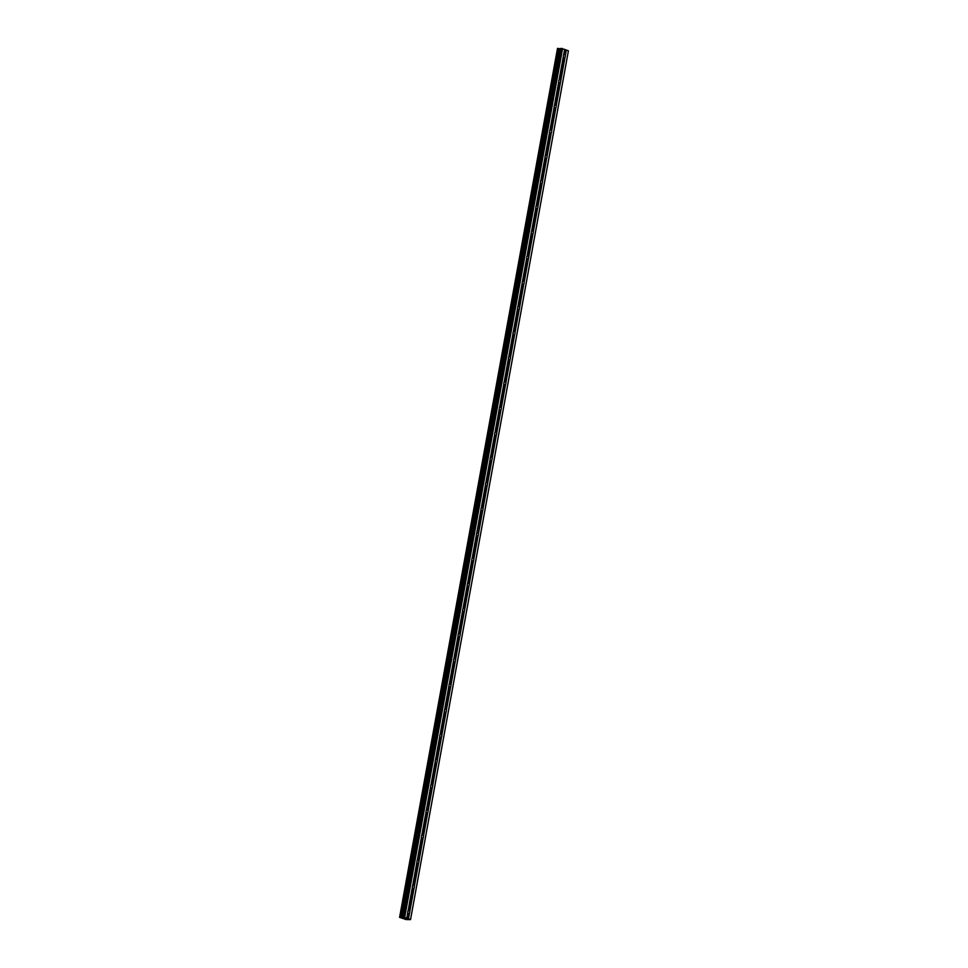 <?xml version="1.0" encoding="UTF-8"?>
<svg xmlns="http://www.w3.org/2000/svg" width="968" height="968" viewBox="0 0 968 968"><rect width="100%" height="100%" fill="white"/><g stroke="black" fill="none" stroke-linecap="round" stroke-linejoin="round"><path stroke-width="1.45" d="M563.678 54.68A1.525 1.028 -89.6 0 1 565.082 55.249L565.336 55.575A1.525 1.028 -89.6 0 1 565.058 57.088L564.707 57.306A1.525 1.028 -89.6 0 1 563.303 56.761M400.401 917.083L406.79 918.003L407.794 912.461A1.525 1.028 -89.6 0 1 408.072 910.948L412.368 887.281A1.525 1.028 -89.6 0 1 412.646 885.768L416.942 862.101A1.525 1.028 -89.6 0 1 417.22 860.588L421.528 836.933A1.525 1.028 -89.6 0 1 421.794 835.42L426.101 811.753A1.525 1.028 -89.6 0 1 426.368 810.24L430.675 786.573A1.525 1.028 -89.6 0 1 430.954 785.06L435.249 761.392A1.525 1.028 -89.6 0 1 435.527 759.88L439.823 736.212A1.525 1.028 -89.6 0 1 440.101 734.7L444.397 711.044A1.525 1.028 -89.6 0 1 444.675 709.532L448.971 685.864A1.525 1.028 -89.6 0 1 449.249 684.352L453.556 660.684A1.525 1.028 -89.6 0 1 453.823 659.172L458.13 635.504A1.525 1.028 -89.6 0 1 458.396 633.992L462.704 610.324A1.525 1.028 -89.6 0 1 462.982 608.811L467.278 585.156A1.525 1.028 -89.6 0 1 467.556 583.644L471.852 559.976A1.525 1.028 -89.6 0 1 472.13 558.463L476.425 534.796A1.525 1.028 -89.6 0 1 476.704 533.283L480.999 509.616A1.525 1.028 -89.6 0 1 481.277 508.103L485.585 484.448A1.525 1.028 -89.6 0 1 485.851 482.923L490.159 459.268A1.525 1.028 -89.6 0 1 490.425 457.755L494.733 434.087A1.525 1.028 -89.6 0 1 495.011 432.575L499.306 408.907A1.525 1.028 -89.6 0 1 499.585 407.395L503.88 383.727A1.525 1.028 -89.6 0 1 504.159 382.215L508.454 358.559A1.525 1.028 -89.6 0 1 508.732 357.035L513.028 333.379A1.525 1.028 -89.6 0 1 513.306 331.867L517.614 308.199A1.525 1.028 -89.6 0 1 517.88 306.687L522.188 283.019A1.525 1.028 -89.6 0 1 522.466 281.507L526.761 257.839A1.525 1.028 -89.6 0 1 527.04 256.326L531.335 232.671A1.525 1.028 -89.6 0 1 531.614 231.158L535.909 207.491A1.525 1.028 -89.6 0 1 536.187 205.978L540.483 182.311A1.525 1.028 -89.6 0 1 540.761 180.798L545.069 157.131A1.525 1.028 -89.6 0 1 545.335 155.618L549.642 131.951A1.525 1.028 -89.6 0 1 549.909 130.438L554.216 106.782A1.525 1.028 -89.6 0 1 554.495 105.27L558.79 81.602A1.525 1.028 -89.6 0 1 559.068 80.09L563.364 56.422A1.525 1.028 -89.6 0 1 563.642 54.91L564.646 49.368L557.532 48.412L399.724 917.023L400.401 917.083L558.258 48.448M559.105 79.86A1.525 1.028 -89.6 0 1 560.508 80.429L560.762 80.755A1.525 1.028 -89.6 0 1 560.484 82.268L560.133 82.474A1.525 1.028 -89.6 0 1 558.73 81.941M554.531 105.04A1.525 1.028 -89.6 0 1 555.934 105.597L556.189 105.923A1.525 1.028 -89.6 0 1 555.91 107.436L555.559 107.654A1.525 1.028 -89.6 0 1 554.156 107.121M549.957 130.22A1.525 1.028 -89.6 0 1 551.361 130.777L551.615 131.103A1.525 1.028 -89.6 0 1 551.337 132.616L550.986 132.834A1.525 1.028 -89.6 0 1 549.582 132.301M545.383 155.388A1.525 1.028 -89.6 0 1 546.787 155.957L547.041 156.284A1.525 1.028 -89.6 0 1 546.763 157.796L546.412 158.014A1.525 1.028 -89.6 0 1 544.996 157.469M540.797 180.568A1.525 1.028 -89.6 0 1 542.213 181.137L542.455 181.464A1.525 1.028 -89.6 0 1 542.189 182.976L541.838 183.194A1.525 1.028 -89.6 0 1 540.422 182.649M536.224 205.748A1.525 1.028 -89.6 0 1 537.627 206.305L537.881 206.644A1.525 1.028 -89.6 0 1 537.615 208.156L537.264 208.362A1.525 1.028 -89.6 0 1 535.849 207.83M531.65 230.928A1.525 1.028 -89.6 0 1 533.053 231.485L533.308 231.812A1.525 1.028 -89.6 0 1 533.029 233.324L532.678 233.542A1.525 1.028 -89.6 0 1 531.275 233.01M527.076 256.109A1.525 1.028 -89.6 0 1 528.48 256.665L528.734 256.992A1.525 1.028 -89.6 0 1 528.455 258.504L528.104 258.722A1.525 1.028 -89.6 0 1 526.701 258.19M522.502 281.277A1.525 1.028 -89.6 0 1 523.906 281.845L524.16 282.172A1.525 1.028 -89.6 0 1 523.882 283.684L523.531 283.902A1.525 1.028 -89.6 0 1 522.127 283.358M517.928 306.457A1.525 1.028 -89.6 0 1 519.332 307.025L519.586 307.352A1.525 1.028 -89.6 0 1 519.308 308.865L518.957 309.082A1.525 1.028 -89.6 0 1 517.553 308.538M513.355 331.637A1.525 1.028 -89.6 0 1 514.758 332.193L515.012 332.532A1.525 1.028 -89.6 0 1 514.734 334.045L514.383 334.25A1.525 1.028 -89.6 0 1 512.967 333.718M508.769 356.817A1.525 1.028 -89.6 0 1 510.184 357.374L510.426 357.7A1.525 1.028 -89.6 0 1 510.16 359.213L509.809 359.43A1.525 1.028 -89.6 0 1 508.394 358.898M504.195 381.997A1.525 1.028 -89.6 0 1 505.599 382.554L505.853 382.88A1.525 1.028 -89.6 0 1 505.586 384.393L505.236 384.611A1.525 1.028 -89.6 0 1 503.82 384.066M499.621 407.165A1.525 1.028 -89.6 0 1 501.025 407.734L501.279 408.06A1.525 1.028 -89.6 0 1 501 409.573L500.65 409.791A1.525 1.028 -89.6 0 1 499.246 409.246M495.047 432.345A1.525 1.028 -89.6 0 1 496.451 432.914L496.705 433.24A1.525 1.028 -89.6 0 1 496.427 434.753L496.076 434.971A1.525 1.028 -89.6 0 1 494.672 434.426M490.474 457.525A1.525 1.028 -89.6 0 1 491.877 458.082L492.131 458.421A1.525 1.028 -89.6 0 1 491.853 459.933L491.502 460.139A1.525 1.028 -89.6 0 1 490.098 459.606M485.9 482.705A1.525 1.028 -89.6 0 1 487.303 483.262L487.557 483.589A1.525 1.028 -89.6 0 1 487.279 485.101L486.928 485.319A1.525 1.028 -89.6 0 1 485.525 484.786M481.326 507.885A1.525 1.028 -89.6 0 1 482.729 508.442L482.984 508.769A1.525 1.028 -89.6 0 1 482.705 510.281L482.354 510.499A1.525 1.028 -89.6 0 1 480.939 509.954M476.74 533.053A1.525 1.028 -89.6 0 1 478.156 533.622L478.398 533.949A1.525 1.028 -89.6 0 1 478.131 535.461L477.781 535.679A1.525 1.028 -89.6 0 1 476.365 535.135M472.166 558.234A1.525 1.028 -89.6 0 1 473.57 558.802L473.824 559.129A1.525 1.028 -89.6 0 1 473.558 560.641L473.207 560.847A1.525 1.028 -89.6 0 1 471.791 560.315M467.592 583.414A1.525 1.028 -89.6 0 1 468.996 583.97L469.25 584.297A1.525 1.028 -89.6 0 1 468.972 585.821L468.621 586.027A1.525 1.028 -89.6 0 1 467.217 585.495M463.019 608.594A1.525 1.028 -89.6 0 1 464.422 609.15L464.676 609.477A1.525 1.028 -89.6 0 1 464.398 610.99L464.047 611.207A1.525 1.028 -89.6 0 1 462.644 610.675M458.445 633.774A1.525 1.028 -89.6 0 1 459.848 634.33L460.102 634.657A1.525 1.028 -89.6 0 1 459.824 636.17L459.473 636.387A1.525 1.028 -89.6 0 1 458.07 635.843M453.871 658.942A1.525 1.028 -89.6 0 1 455.275 659.51L455.529 659.837A1.525 1.028 -89.6 0 1 455.25 661.35L454.899 661.567A1.525 1.028 -89.6 0 1 453.484 661.023M449.297 684.122A1.525 1.028 -89.6 0 1 450.701 684.691L450.955 685.017A1.525 1.028 -89.6 0 1 450.677 686.53L450.326 686.735A1.525 1.028 -89.6 0 1 448.91 686.203M444.711 709.302A1.525 1.028 -89.6 0 1 446.127 709.859L446.369 710.185A1.525 1.028 -89.6 0 1 446.103 711.698L445.752 711.916A1.525 1.028 -89.6 0 1 444.336 711.383M440.137 734.482A1.525 1.028 -89.6 0 1 441.541 735.039L441.795 735.365A1.525 1.028 -89.6 0 1 441.529 736.878L441.178 737.096A1.525 1.028 -89.6 0 1 439.762 736.563M435.564 759.662A1.525 1.028 -89.6 0 1 436.967 760.219L437.221 760.545A1.525 1.028 -89.6 0 1 436.943 762.058L436.592 762.276A1.525 1.028 -89.6 0 1 435.189 761.731M430.99 784.83A1.525 1.028 -89.6 0 1 432.394 785.399L432.648 785.726A1.525 1.028 -89.6 0 1 432.369 787.238L432.018 787.456A1.525 1.028 -89.6 0 1 430.615 786.911M426.416 810.01A1.525 1.028 -89.6 0 1 427.82 810.579L428.074 810.906A1.525 1.028 -89.6 0 1 427.796 812.418L427.445 812.624A1.525 1.028 -89.6 0 1 426.041 812.091M421.842 835.19A1.525 1.028 -89.6 0 1 423.246 835.747L423.5 836.074A1.525 1.028 -89.6 0 1 423.222 837.586L422.871 837.804A1.525 1.028 -89.6 0 1 421.455 837.272M417.269 860.37A1.525 1.028 -89.6 0 1 418.672 860.927L418.926 861.254A1.525 1.028 -89.6 0 1 418.648 862.766L418.297 862.984A1.525 1.028 -89.6 0 1 416.881 862.452M412.683 885.551A1.525 1.028 -89.6 0 1 414.098 886.107L414.34 886.434A1.525 1.028 -89.6 0 1 414.074 887.946L413.723 888.164A1.525 1.028 -89.6 0 1 412.308 887.62M408.109 910.719A1.525 1.028 -89.6 0 1 409.512 911.287L409.766 911.614A1.525 1.028 -89.6 0 1 409.5 913.126L409.149 913.344A1.525 1.028 -89.6 0 1 407.734 912.8M404.37 918.378L405.411 918.571M405.12 918.463L405.931 918.584M405.423 918.378L406.064 918.608M404.249 918.221L403.62 918.039M403.535 918.027L404.939 918.184M404.394 917.979L405.144 918.245M406.79 918.003L410.517 919.6L406.257 919.576L399.59 917.386L557.604 48.4M557.447 48.751L399.59 917.386L557.495 48.642M410.553 919.467L568.41 50.844L564.634 49.428M404.721 917.192L562.577 48.569M409.512 911.287L413.723 888.164M409.766 911.614L414.074 887.946M414.098 886.107L418.297 862.984M414.34 886.434L418.648 862.766M418.672 860.927L422.871 837.804M418.926 861.254L423.222 837.586M423.246 835.747L427.445 812.624M423.5 836.074L427.796 812.418M427.82 810.579L432.018 787.456M428.074 810.906L432.369 787.238M432.394 785.399L436.592 762.276M432.648 785.726L436.943 762.058M436.967 760.219L441.178 737.096M437.221 760.545L441.529 736.878M441.541 735.039L445.752 711.916M441.795 735.365L446.103 711.698M446.127 709.859L450.326 686.735M446.369 710.185L450.677 686.53M450.701 684.691L454.899 661.567M450.955 685.017L455.25 661.35M455.275 659.51L459.473 636.387M455.529 659.837L459.824 636.17M459.848 634.33L464.047 611.207M460.102 634.657L464.398 610.99M464.422 609.15L468.621 586.027M464.676 609.477L468.972 585.821M468.996 583.97L473.207 560.847M469.25 584.297L473.558 560.641M473.57 558.802L477.781 535.679M473.824 559.129L478.131 535.461M478.156 533.622L482.354 510.499M478.398 533.949L482.705 510.281M482.729 508.442L486.928 485.319M482.984 508.769L487.279 485.101M487.303 483.262L491.502 460.139M487.557 483.589L491.853 459.933M491.877 458.082L496.076 434.971M492.131 458.421L496.427 434.753M496.451 432.914L500.65 409.791M496.705 433.24L501 409.573M501.025 407.734L505.236 384.611M501.279 408.06L505.586 384.393M505.599 382.554L509.809 359.43M505.853 382.88L510.16 359.213M510.184 357.374L514.383 334.25M510.426 357.7L514.734 334.045M514.758 332.193L518.957 309.082M515.012 332.532L519.308 308.865M519.332 307.025L523.531 283.902M519.586 307.352L523.882 283.684M523.906 281.845L528.104 258.722M524.16 282.172L528.455 258.504M528.48 256.665L532.678 233.542M528.734 256.992L533.029 233.324M533.053 231.485L537.264 208.362M533.308 231.812L537.615 208.156M537.627 206.305L541.838 183.194M537.881 206.644L542.189 182.976M542.213 181.137L546.412 158.014M542.455 181.464L546.763 157.796M546.787 155.957L550.986 132.834M547.041 156.284L551.337 132.616M551.361 130.777L555.559 107.654M551.615 131.103L555.91 107.436M555.934 105.597L560.133 82.474M556.189 105.923L560.484 82.268M560.508 80.429L564.707 57.306M560.762 80.755L565.058 57.088M565.082 55.249L566.038 49.973M565.336 55.575L566.341 50.034M408.181 918.608L409.149 913.344M403.995 917.059L561.851 48.424M401.611 917.313L559.468 48.678M401.454 917.277L559.31 48.654M408.484 918.668L409.5 913.126M403.051 917.047L560.908 48.424M402.761 917.107L560.617 48.485M402.676 917.361L560.533 48.739M402.531 917.398L560.387 48.763M402.192 917.398L560.048 48.763M401.877 917.361L559.734 48.727M400.111 917.035L557.967 48.4M399.627 917.289L557.471 48.654M399.675 917.047L557.532 48.412"/></g></svg>
